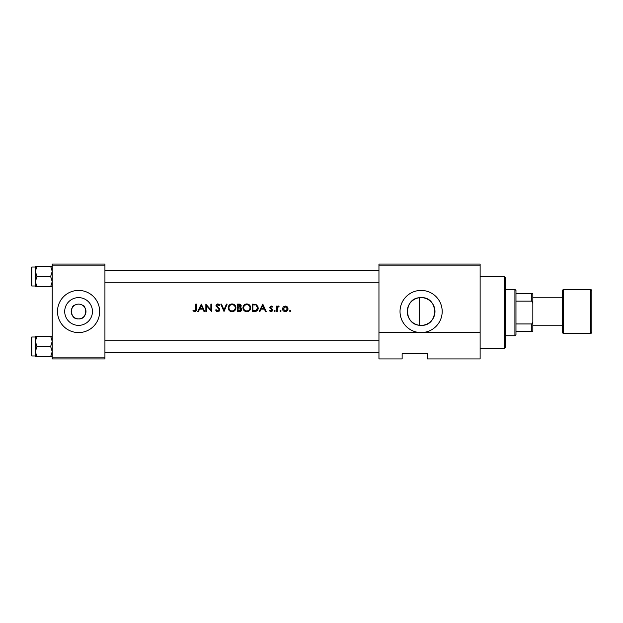 <?xml version="1.0" encoding="UTF-8"?>
<svg xmlns="http://www.w3.org/2000/svg" width="623" height="623" viewBox="0 0 623 623"><rect width="100%" height="100%" fill="white"/><g stroke="black" fill="none" stroke-linecap="round" stroke-linejoin="round"><path stroke-width="0.93" d="M78.576 304.125A7.375 7.375 0 0 0 71.201 311.5A7.375 7.375 0 0 0 78.576 318.875C68.81 319.622 71.115 304.445 74.776 305.177C71.131 304.437 68.795 319.615 78.576 318.875C88.349 319.622 86.044 304.445 82.376 305.177C86.029 304.437 88.365 319.615 78.576 318.875A7.375 7.375 0 0 0 85.958 311.5A7.375 7.375 0 0 0 78.576 304.125M78.576 297.63A13.87 13.87 0 0 0 64.706 311.5A13.87 13.87 0 0 0 78.576 325.37A13.87 13.87 0 0 0 92.445 311.5A13.87 13.87 0 0 0 78.576 297.63M78.576 290.419A21.081 21.081 0 0 0 57.495 311.5A21.081 21.081 0 0 0 78.576 332.581A21.081 21.081 0 0 0 99.657 311.5A21.081 21.081 0 0 0 78.576 290.419M419.637 325.292C403.463 324.458 403.727 298.3 419.637 297.708L419.637 325.292L421.109 325.37C439.067 326.195 438.935 296.688 421.109 297.63A13.87 13.87 0 0 0 407.24 311.5A13.87 13.87 0 0 0 421.109 325.37A13.87 13.87 0 0 0 434.979 311.5A13.87 13.87 0 0 0 421.109 297.63L419.637 297.708M421.109 290.419A21.081 21.081 0 0 0 400.028 311.5A21.081 21.081 0 0 0 421.109 332.581A21.081 21.081 0 0 0 442.19 311.5A21.081 21.081 0 0 0 421.109 290.419M201.315 304.125L197.725 311.5L198.441 311.5L199.562 309.133L202.911 309.133L204.001 311.5L204.718 311.5L201.315 304.125M215.503 310.075L217.746 311.687L219.857 309.693L216.64 305.62L217.723 304.694L219.164 305.636L219.755 305.184L217.793 303.931L215.979 305.652L219.195 309.686L217.746 310.932L216.126 309.701L215.503 310.075M232.005 303.931C229.653 304.172 228.376 305.48 228.174 307.84C228.4 310.199 229.692 311.477 232.068 311.687C234.435 311.469 235.728 310.176 235.93 307.809C235.728 305.426 234.419 304.133 232.005 303.931M246.763 303.931C244.403 304.172 243.126 305.48 242.931 307.84C243.149 310.199 244.45 311.477 246.825 311.687C249.192 311.469 250.477 310.176 250.687 307.809C250.485 305.426 249.177 304.133 246.763 303.931M262.797 304.125L259.199 311.5L259.923 311.5L261.045 309.133L264.393 309.133L265.484 311.5L266.2 311.5L262.797 304.125M274.665 310.363L274.05 310.978L274.665 311.593L275.28 310.978L274.665 310.363L275.28 310.978L274.665 311.593L274.05 310.978L274.665 310.363L275.28 310.978L274.665 311.593L275.28 310.978L274.665 310.363L274.05 310.978M280.529 310.363L279.914 310.978L280.529 311.593L281.144 310.978L280.529 310.363L281.144 310.978L280.529 311.593L279.914 310.978L280.529 310.363L281.144 310.978L280.529 311.593L279.914 310.978M290.084 310.363L289.469 310.978L290.084 311.593L290.7 310.978L290.084 310.363L290.7 310.978L290.084 311.593L289.469 310.978L290.084 310.363L290.7 310.978L290.084 311.593L290.7 310.978L290.084 310.363M285.264 306.018L283.208 306.905L282.468 308.821C282.624 310.527 283.551 311.453 285.264 311.593C286.962 311.453 287.896 310.527 288.052 308.821L287.312 306.905L285.264 306.018M276.604 306.111L276.604 311.5L277.266 311.5L277.383 307.84L279.159 306.197L277.266 306.905L277.266 306.111L276.604 306.111M272.539 306.781L271.161 306.018L269.798 307.427L271.971 310.067L271.021 310.932L269.954 310.363L269.51 310.861L271.052 311.593L272.633 310.036L270.46 307.404L271.161 306.68L272.087 307.24L272.539 306.781M252.198 311.5L254.488 311.5C256.863 311.477 258.117 310.277 258.257 307.902L256.03 304.39L252.198 304.125L252.198 311.5M237.449 304.125L237.449 311.5L239.442 311.5C240.836 311.469 241.623 310.768 241.794 309.405L240.377 307.521L241.233 305.948C241.054 304.655 240.268 304.047 238.889 304.125L237.449 304.125M220.799 304.125L224.015 311.5L227.138 304.125L226.429 304.125L223.969 309.935L221.508 304.125L220.799 304.125M205.855 311.5L206.517 311.5L206.517 305.706L211.532 311.5L211.532 304.125L210.87 304.125L210.87 309.927L205.855 304.125L205.855 311.5M195.731 304.125L195.731 309.031L194.711 310.932L193.286 310.27L192.896 310.838L194.68 311.687C196.027 311.445 196.595 310.581 196.393 309.101L196.393 304.125L195.731 304.125M480.131 265.125L480.131 358.926L427.433 358.926L427.433 353.662L402.139 353.662L402.139 358.926L378.955 358.926L378.955 264.074L480.131 264.074L480.131 265.125L378.955 265.125M52.231 265.125L52.231 264.074L104.929 264.074L104.929 265.125L52.231 265.125L52.231 357.875L104.929 357.875L104.929 358.926L52.231 358.926L52.231 357.875M104.929 265.125L104.929 357.875M480.131 332.581L378.955 332.581M286.393 306.236L286.884 306.516M284.711 311.547L284.189 311.407M283.278 310.791L282.951 310.394M287.351 309.242L285.256 310.932L283.13 308.821L285.256 306.68L287.39 308.821L286.082 306.835L285.256 306.68L283.169 309.242M284.843 310.893L285.677 310.893M286.479 310.573L287.25 309.576M281.144 310.978L280.529 311.593M277.811 306.282L278.372 306.033M278.582 306.018L279.159 306.197M277.476 307.544L277.336 308.081M271.161 306.018L271.558 306.08M270.507 307.131L271.161 306.68L272.087 307.24L270.888 306.734M270.639 307.894L272.633 310.036L272.383 309.203M272.368 310.916L271.854 311.399M271.021 310.932L269.954 310.363L271.021 310.932L271.971 310.067L271.792 309.553L270.039 308.26L269.798 307.427L270.039 308.26M262.742 305.558L264.043 308.377L261.403 308.377L262.742 305.558M254.877 304.164L255.461 304.242M257.727 305.784L257.969 306.282M258.195 308.65L258.015 309.351M257.844 309.748L257.525 310.27M256.115 311.29L255.243 311.461M256.076 305.254L257.595 307.902L255.819 310.558L252.868 310.745L252.868 304.881L255.126 304.974M254.355 304.904L253.382 304.881M257.572 308.33L257.564 307.443M257.408 306.75L256.474 305.488M253.709 310.745L256.217 310.394M256.583 310.161L257.159 309.545M257.167 309.53L257.548 308.478M243.367 306.01L243.741 305.426M243.764 305.387L244.964 304.382M248.219 304.18L248.943 304.546M248.966 304.569L249.558 305.052M249.566 310.558L247.58 311.625M246.825 311.687L245.33 311.414M244.644 311.048L244.068 310.573M243.554 309.958L243.219 309.327M247.417 304.748L246.794 304.694C248.756 304.849 249.831 305.885 250.025 307.809L249.971 307.186M249.901 306.913L249.356 305.877M248.242 305.021L247.697 304.811M249.971 308.432L250.025 307.809C249.839 309.74 248.764 310.784 246.794 310.932L247.424 310.877M249.706 309.203L249.916 308.658M246.178 310.877L246.794 310.932C244.862 310.784 243.795 309.748 243.593 307.84L244.138 309.584M245.602 310.721L246.077 310.861M244.146 306.057L243.593 307.84C243.772 305.916 244.847 304.865 246.794 304.694L246.233 304.74M245.96 304.803L245.423 304.99M241.21 307.988L241.779 309.086M241.755 309.849L241.56 310.371M240.096 306.905L240.571 305.963L238.111 307.24L238.111 304.881L240.571 305.963L240.431 305.434M240.096 305.099L239.006 304.881M238.554 307.24L239.076 307.225M240.774 308.533L239.925 308.089L241.132 309.405L238.111 310.745L238.111 308.003L239.925 308.089L238.547 308.003M240.423 310.527L241.008 308.844M239.053 310.745L239.598 310.721M239.972 310.675L240.416 310.527M228.618 306.01L228.984 305.426M229.015 305.387L230.214 304.382M233.469 304.18L234.186 304.546M234.217 304.569L234.801 305.052M234.809 310.558L234.232 311.048M234.225 311.048L232.823 311.625M232.068 311.687L230.572 311.414M229.887 311.048L229.311 310.573M228.805 309.958L228.462 309.327M235.214 308.432L235.268 307.809C235.081 309.74 234.007 310.784 232.044 310.932C230.105 310.784 229.038 309.748 228.836 307.84C229.023 305.916 230.089 304.865 232.044 304.694C233.999 304.849 235.073 305.885 235.268 307.809C235.066 305.885 233.991 304.842 232.044 304.694L231.483 304.74M231.421 310.877L232.667 310.877M229.389 306.057L228.836 307.84L229.381 309.584M230.821 310.713L231.32 310.861M231.203 304.803L230.674 304.99M216.57 311.352L216.025 310.869M216.126 309.701L216.415 310.145M217.482 310.908L218.011 310.916M219.164 309.942L218.354 308.369M219.195 309.686L218.93 308.961M217.995 308.074L217.598 307.785M216.391 306.781L215.979 305.652M216.01 305.309L217.411 303.969M217.793 303.931L218.883 304.265M218.938 304.304L219.576 304.935M218.611 305.029L218.159 304.764M217.949 304.709L216.64 305.62L218.112 307.31M216.656 305.426L217.123 306.578M218.681 307.746L219.28 308.315M219.467 308.556L219.81 309.312M219.436 310.877L218.946 311.336M201.26 305.558L202.561 308.377L199.921 308.377L201.26 305.558M196.362 309.997L196.268 310.581M193.286 310.27L194.711 310.932L195.63 310.254M195.661 310.161L195.731 309.031M504.373 276.721L505.424 277.772L505.424 347.338L504.373 348.389L504.373 276.721L480.131 276.721M104.929 270.187L378.955 270.187M104.929 282.834L378.955 282.834M52.231 336.233L50.642 336.233L52.231 341.365L50.642 346.489L52.231 351.621L50.642 356.753L36.952 356.753L35.363 351.621L36.952 346.489L35.363 341.365L36.952 336.233L35.363 336.233L35.363 356.753L36.952 356.753M31.15 355.344L31.15 337.635L31.781 337.004L31.781 355.974L31.15 355.344M50.642 336.233L36.952 336.233M50.642 346.489L36.952 346.489M50.642 356.753L52.231 356.753M378.955 352.813L104.929 352.813M378.955 340.166L104.929 340.166M35.363 271.379L35.363 281.635L36.952 276.511L35.363 271.379L36.952 266.247L35.363 266.247L35.363 271.379M31.781 285.996L31.15 285.365L31.15 267.656L31.781 267.026L31.781 285.996L35.363 285.996M52.231 266.247L50.642 266.247L52.231 271.379L50.642 276.511L36.952 276.511M50.642 266.247L36.952 266.247M50.642 276.511L52.231 281.635L50.642 286.767L36.952 286.767L35.363 281.635L35.363 286.767L36.952 286.767M50.642 286.767L52.231 286.767M514.91 289.368L515.969 290.419L515.969 334.683L514.91 335.742L514.91 289.368L505.424 289.368M515.969 323.952L531.777 323.952L532.829 321.741L532.829 331.522L531.777 331.522L531.777 323.952M515.969 293.581L532.829 293.581L532.829 321.741M532.829 303.362L531.777 301.15L531.777 293.581M515.969 301.15L531.777 301.15M515.969 331.522L531.777 331.522M591.85 290.419L591.85 332.581L590.799 333.632L590.799 289.368L591.85 290.419M532.829 325.198L562.343 325.198L562.343 332.581L562.343 290.419L563.394 289.368L563.394 333.632L590.799 333.632M504.373 348.389L480.131 348.389M31.781 355.974L35.363 355.974M31.781 337.004L35.363 337.004M31.781 267.026L35.363 267.026M514.91 335.742L505.424 335.742M532.829 297.802L562.343 297.802M563.394 289.368L590.799 289.368M563.394 333.632L562.343 332.581"/></g></svg>

